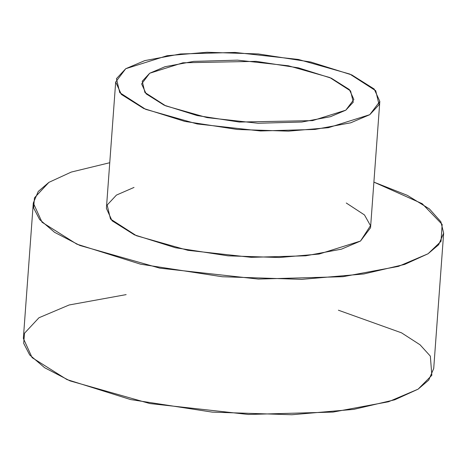 <?xml version="1.0" encoding="UTF-8"?>
<svg xmlns="http://www.w3.org/2000/svg" width="467" height="467" viewBox="0 0 467 467"><rect width="100%" height="100%" fill="white"/><g stroke="black" fill="none" stroke-linecap="round" stroke-linejoin="round"><path stroke-width="0.7" d="M125.728 68.719L116.441 78.666L119.774 92.664L145.681 109.342L197.15 123.948L260.528 130.97L315.009 129.435L350.723 122.798L369.776 114.684L379.064 104.736L375.731 90.738L349.824 74.066L298.355 59.455L234.977 52.432L180.495 53.968L144.776 60.611L125.728 68.719L167.093 55.719L207.027 52.257L258.193 53.933L310.771 62.023L351.774 74.907L374.178 89.016L379.823 101.403L369.776 114.684L328.406 127.684L288.478 131.151L237.306 129.47L184.734 121.385L143.731 108.502L121.321 94.392L115.682 82.005L125.728 68.719M345.808 110.171L330.496 116.686L301.799 122.027L258.017 123.259L207.091 117.614L165.732 105.875L144.91 92.478L142.231 81.229L149.697 73.237L165.003 66.717L193.706 61.381L237.487 60.15L288.413 65.789L329.772 77.528L350.594 90.931L353.268 102.174L345.808 110.171L353.875 99.494L349.345 89.541L331.337 78.205L298.39 67.849L256.144 61.352L182.936 62.788L149.697 73.237L141.624 83.908L146.153 93.861L164.162 105.198L197.109 115.553L239.361 122.05L312.563 120.62L345.808 110.171M338.406 310.205L401.521 332.831L420.055 344.792L430.341 356.128L431.841 375.287L418.099 389.163L388.509 401.766L333.018 412.081L248.374 414.468L149.919 403.558L69.957 380.862L44.651 367.727L29.701 354.955L23.677 343.321L24.529 333.21L38.959 317.753L69.163 304.974L126.148 294.619M33.291 202.999L23.35 338.394L32.112 357.64L66.927 379.554L130.626 399.571L212.304 412.133L291.799 414.743L353.834 409.361L394.697 399.81L418.099 389.163L428.735 380.091L433.709 368.527L443.65 233.138L438.676 244.702L428.041 253.774L404.638 264.421L363.775 273.971L301.74 279.354L222.245 276.744L140.567 264.182L76.868 244.165L42.053 222.245L33.291 202.999L38.265 191.435L48.901 182.363L71.258 172.072L109.757 162.72L71.258 172.072L48.901 182.363L34.47 197.821L33.624 207.926L39.648 219.566L54.592 232.338L79.898 245.473L159.86 268.169L258.315 279.073L342.959 276.692L398.45 266.371L428.041 253.774L441.041 241.299L442.156 224.423L422.18 203.688L373.892 182.118L407.347 195.352L429.43 208.936L440.871 221.761L443.65 233.138M346.275 203.011L364.47 214.943L370.5 225.66L360.495 241.048L341.447 249.162L305.727 255.805L251.246 257.335L187.868 250.318L136.399 235.707L110.492 219.029L107.159 205.036L116.446 195.083L134.023 187.425M115.682 82.005L106.4 208.37L112.045 220.757L134.449 234.866L175.452 247.749L228.03 255.834L279.196 257.515L319.124 254.048L360.495 241.048L370.541 227.768L379.823 101.403"/></g></svg>
